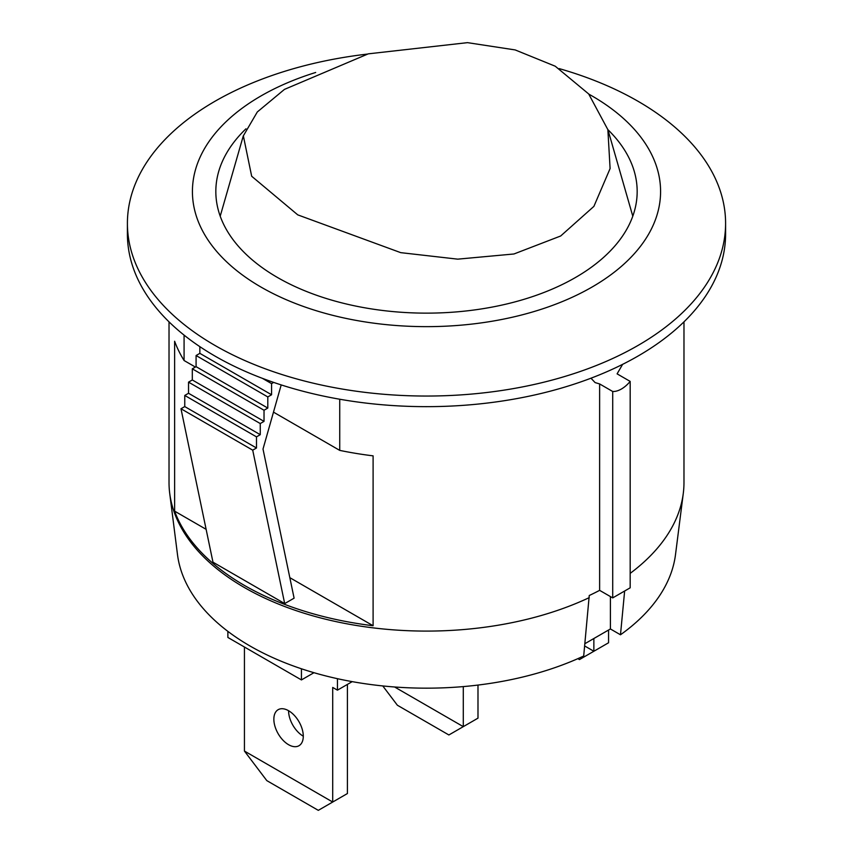 <?xml version="1.0" encoding="UTF-8"?>
<svg xmlns="http://www.w3.org/2000/svg" width="853" height="853" viewBox="0 0 853 853"><rect width="100%" height="100%" fill="white"/><g stroke="black" fill="none" stroke-linecap="round" stroke-linejoin="round"><path stroke-width="1.28" d="M352.161 681.664L337.447 690.162L332.713 687.433L332.713 802.033L318.308 810.35L266.808 780.623L244.438 751.066L332.713 802.033L347.416 793.535L347.416 684.405M288.57 710.72L288.57 710.72A20.803 12.017 -120 0 0 303.284 736.203M244.438 751.066L244.438 647.011M337.447 678.689L337.447 690.162M273.856 719.218A20.803 12.017 60 0 1 278.163 709.685A20.803 12.017 60 0 1 298.976 721.702A20.803 12.017 60 0 1 298.976 745.725A20.803 12.017 60 0 1 282.94 740.159A20.803 12.017 60 0 1 273.856 719.218M584.657 645.956L593.859 651.265L608.562 642.767L608.562 630.026M593.859 638.524L593.859 651.265L579.454 659.582L577.865 658.665M394.587 686.985L463.286 726.649L477.989 718.151L477.989 685.076M463.286 686.601L463.286 726.649L448.881 734.966L397.381 705.239L382.773 685.94M297.761 214.871L400.729 252.648L457.73 259.152L513.954 253.981L560.677 235.993L593.901 206.373L610.098 168.553L607.869 129.656L588.687 93.958L555.239 66.214L515.18 49.932L467.487 42.65L368.261 53.846L284.454 89.394L257.307 111.967L243.35 135.851L251.678 176.251L297.761 214.871M622.626 364.348L617.092 373.849L630.175 381.408A26.006 15.013 -60 0 1 612.71 391.495L599.627 383.935L595.095 382.581L590.98 378.199M589.242 597.633A257.478 148.657 180 0 1 324.652 618.969A257.478 148.657 180 0 1 169.704 493.311L177.488 554.567A249.684 144.146 0 0 0 327.371 676.322A249.684 144.146 0 0 0 583.697 656.01L589.242 595.511A257.478 148.657 0 0 0 599.627 590.351L612.71 597.9L630.175 587.813L630.175 381.408M725.594 223.358L725.594 233.978A299.094 172.679 180 0 1 540.962 393.51A299.094 172.679 180 0 1 215.009 356.085A299.094 172.679 180 0 1 127.406 233.978L127.406 223.358A299.094 172.679 0 0 0 215.009 345.465A299.094 172.679 0 0 0 540.962 382.901A299.094 172.679 0 0 0 725.594 223.358A299.094 172.679 0 0 0 559.216 68.613M612.71 597.9L612.71 391.495M169.704 493.311A257.478 148.657 180 0 1 169.022 482.435L169.022 321.848M683.978 321.848L683.978 482.435A257.478 148.657 180 0 1 683.296 493.311A257.478 148.657 180 0 1 630.175 573.376M599.627 590.351L599.627 383.935M339.729 399.236L339.729 450.384A257.478 148.657 0 0 0 373.102 455.854L373.102 625.739A257.478 148.657 180 0 1 174.62 511.15L174.62 341.253A257.478 148.657 0 0 0 184.077 360.52L184.077 335.122M624.641 591.012L620.483 634.781L610.407 628.96L610.407 596.578M610.407 628.96L584.87 643.706M620.483 634.781A249.684 144.146 0 0 0 675.512 554.567L683.296 493.311M301.44 668.784L301.44 679.926L313.968 672.697M227.879 631.369L227.879 637.458L301.44 679.926M199.847 346.659L199.847 353.355L196.083 355.53L196.083 366.662L192.309 368.837L192.309 379.969L188.534 382.144L188.534 393.276L184.76 395.451L184.76 406.582L180.985 408.758L212.973 562.18L284.689 603.593L252.712 450.171L256.486 447.996L256.486 436.864L260.25 434.678L260.25 423.557L264.025 421.371L264.025 410.25L267.799 408.065L267.799 396.933L271.574 394.758L271.574 383.626L273.674 382.421M180.985 408.758L252.712 450.171M184.76 406.582L256.486 447.996M184.76 395.451L256.486 436.864M188.534 393.276L260.25 434.678M188.534 382.144L260.25 423.557M192.309 379.969L264.025 421.371M192.309 368.837L264.025 410.25M196.083 366.662L267.799 408.065M196.083 355.53L267.799 396.933M199.847 353.355L271.574 394.758M262.479 378.38L271.574 383.626M281.202 384.916L263.012 449.051L294.104 598.166L284.689 603.593M607.933 129.688A210.67 121.627 180 0 1 637.17 191.509A210.67 121.627 180 0 1 507.119 303.881A210.67 121.627 180 0 1 277.534 277.513A210.67 121.627 180 0 1 215.83 191.509A210.67 121.627 180 0 1 245.984 128.803M367.355 54.091A299.094 172.679 0 0 0 127.406 223.358M588.869 94.161A234.074 135.137 180 0 1 593.571 286.16A234.074 135.137 180 0 1 260.986 287.066A234.074 135.137 180 0 1 315.685 72.473M174.62 511.15L206.117 529.329M289.828 577.662L373.102 625.739M184.077 360.52L195.39 367.057M273.482 412.138L339.729 450.384M243.308 135.83L220.213 216.182M607.912 129.645L632.787 216.182"/></g></svg>
